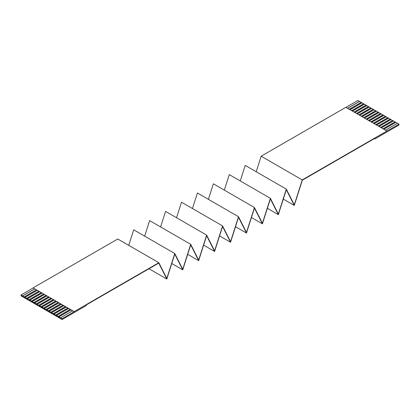 <?xml version="1.0" encoding="UTF-8"?>
<svg xmlns="http://www.w3.org/2000/svg" width="420" height="420" viewBox="0 0 420 420"><rect width="100%" height="100%" fill="white"/><g stroke="black" fill="none" stroke-linecap="round" stroke-linejoin="round"><path stroke-width="0.63" d="M261.166 156.203L302.243 179.923L386.92 131.035L345.839 107.32L261.166 156.203L256.205 171.738M386.92 131.035L399 124.178L397.43 123.275L385.45 130.19M72.592 310.816L33.08 287.889L74.162 311.603L72.592 310.816L60.512 317.793L62.081 318.701L74.162 311.724M70.901 309.839L58.816 316.817L58.091 316.397L70.177 309.425M70.985 309.892L58.816 316.916L60.512 317.793M68.57 308.495L56.401 315.52L58.091 316.397M56.401 315.52L55.676 315L67.757 308.028M66.15 307.099L53.986 314.123L55.676 315M53.986 314.123L53.261 313.609L65.341 306.631M63.735 305.702L51.571 312.727L53.261 313.609M51.571 312.727L50.841 312.212L62.927 305.235M61.32 304.311L49.151 311.336L50.841 312.212M49.151 311.336L48.426 310.816L60.512 303.844M58.905 302.915L46.736 309.939L48.426 310.816M46.736 309.939L46.011 309.425L58.091 302.447M56.485 301.518L44.321 308.543L46.011 309.425M44.321 308.543L43.596 308.028L55.676 301.051M54.07 300.121L41.9 307.146L43.596 308.028M41.9 307.146L41.176 306.631L53.261 299.654M51.655 298.73L39.485 305.755L41.176 306.631M39.485 305.755L38.761 305.235L50.841 298.263M49.235 297.334L37.07 304.358L38.761 305.235M37.07 304.358L36.346 303.844L48.426 296.867M46.82 295.937L34.655 302.962L36.346 303.844M34.655 302.962L33.931 302.447L46.011 295.47M44.404 294.541L32.235 301.565L33.931 302.447M32.235 301.565L31.511 301.051L43.596 294.074M41.99 293.149L29.82 300.174L31.511 301.051M29.82 300.174L29.096 299.654L41.176 292.682M39.569 291.753L27.405 298.778L29.096 299.654M27.405 298.778L26.681 298.263L38.761 291.286M37.154 290.356L24.985 297.381L26.681 298.263M24.985 297.381L24.26 296.867L36.346 289.889M34.739 288.96L22.57 295.985L24.26 296.867M22.57 295.985L21 294.982L33.08 288.005M148.964 268.748L166.803 279.043L158.739 263.104L86.247 304.957L86.247 305.587L62.081 319.536L21 295.822L21 294.982M62.081 319.536L62.081 318.701M68.486 308.443L56.401 315.42M66.066 307.052L53.986 314.024M63.651 305.655L51.571 312.632M61.236 304.258L49.151 311.236M58.816 302.867L46.736 309.839M56.401 301.471L44.321 308.443M53.986 300.074L41.9 307.052M51.571 298.678L39.485 305.655M49.151 297.286L37.07 304.258M46.736 295.89L34.655 302.867M44.321 294.494L32.235 301.471M41.9 293.097L29.82 300.074M39.485 291.706L27.405 298.678M37.07 290.309L24.985 297.286M34.655 288.913L22.57 295.89M397.346 123.323L395.74 122.299L383.759 129.213M395.74 122.299L395.015 121.879L383.035 128.793M399 124.178L399 125.018L374.834 138.968L374.834 138.343L302.342 180.196L294.278 205.448L283.306 199.112M361.095 102.396L357.919 100.464L345.944 107.378M363.515 103.793L361.184 102.349L349.204 109.263M365.93 105.184L363.599 103.74L351.619 110.66M368.345 106.58L366.014 105.136L354.039 112.051M370.766 107.977L368.429 106.533L356.454 113.447M373.181 109.373L370.85 107.93L358.869 114.844M375.596 110.764L373.264 109.321L361.284 116.24M378.01 112.161L375.68 110.717L363.704 117.632M380.431 113.558L378.1 112.114L366.119 119.028M382.846 114.954L380.515 113.51L368.534 120.425M385.261 116.345L382.93 114.902L370.955 121.821M387.681 117.742L385.345 116.298L373.37 123.212M390.096 119.138L387.765 117.695L375.784 124.609M392.511 120.535L390.18 119.091L378.2 126.005M394.926 121.926L392.595 120.482L380.62 127.402M393.32 120.902L381.344 127.817M390.905 119.506L378.924 126.425M388.49 118.109L376.509 125.029M386.069 116.718L374.094 123.632M383.654 115.322L371.679 122.236M381.239 113.925L369.259 120.845M378.824 112.534L366.844 119.448M376.404 111.137L364.429 118.052M373.989 109.741L362.008 116.655M371.574 108.344L359.594 115.264M369.159 106.953L357.179 113.867M366.739 105.556L354.764 112.471M364.324 104.16L352.343 111.074M361.909 102.764L349.928 109.683M359.489 101.372L347.513 108.287M374.834 138.968L374.294 138.658M302.243 179.923L294.278 204.866L286.309 189.121L278.344 214.064L270.375 198.319L262.411 223.262L254.441 207.522L246.477 232.459L238.508 216.72L230.543 241.663L222.574 225.918L214.604 250.861L206.64 235.116L198.671 260.059L190.706 244.319L182.737 269.262L174.773 253.517L166.803 278.46L158.839 262.715L74.162 311.603M240.266 180.936L245.228 165.406L286.314 189.121M166.803 279.043L174.773 254.105L182.737 269.845L190.706 244.902L198.671 260.647L206.64 235.704L214.604 251.449L222.574 226.506L230.543 242.246L238.508 217.308L246.477 233.047L254.441 208.105L262.411 223.85L270.375 198.907L278.344 214.646L286.309 189.709L294.278 205.448M224.333 190.139L229.294 174.605L270.375 198.319M278.344 214.646L267.372 208.315M208.399 199.337L213.36 183.803L254.441 207.522M262.411 223.85L251.438 217.513M192.465 208.535L197.426 193.001L238.508 216.72M246.477 233.047L235.505 226.711M176.531 217.733L181.493 202.204L222.574 225.918M230.543 242.246L219.571 235.914M160.597 226.936L165.559 211.402L206.64 235.116M214.604 251.449L203.632 245.112M144.664 236.135L149.625 220.6L190.706 244.319M198.671 260.647L187.698 254.31M128.73 245.333L133.691 229.803L174.773 253.517M182.737 269.845L171.764 263.513M33.08 287.889L117.758 239.001L158.839 262.715M359.489 101.467L347.597 108.334M361.909 102.863L350.012 109.73M364.324 104.26L352.427 111.127M366.739 105.651L354.848 112.518M369.159 107.048L357.262 113.915M371.574 108.444L359.678 115.311M373.989 109.841L362.098 116.708M376.404 111.232L364.513 118.099M378.824 112.628L366.928 119.495M381.239 114.025L369.343 120.892M383.654 115.421L371.763 122.288M386.069 116.812L374.178 123.68M388.49 118.209L376.593 125.076M390.905 119.606L379.013 126.473M393.32 121.002L381.428 127.869M395.74 122.393L383.843 129.26"/></g></svg>
